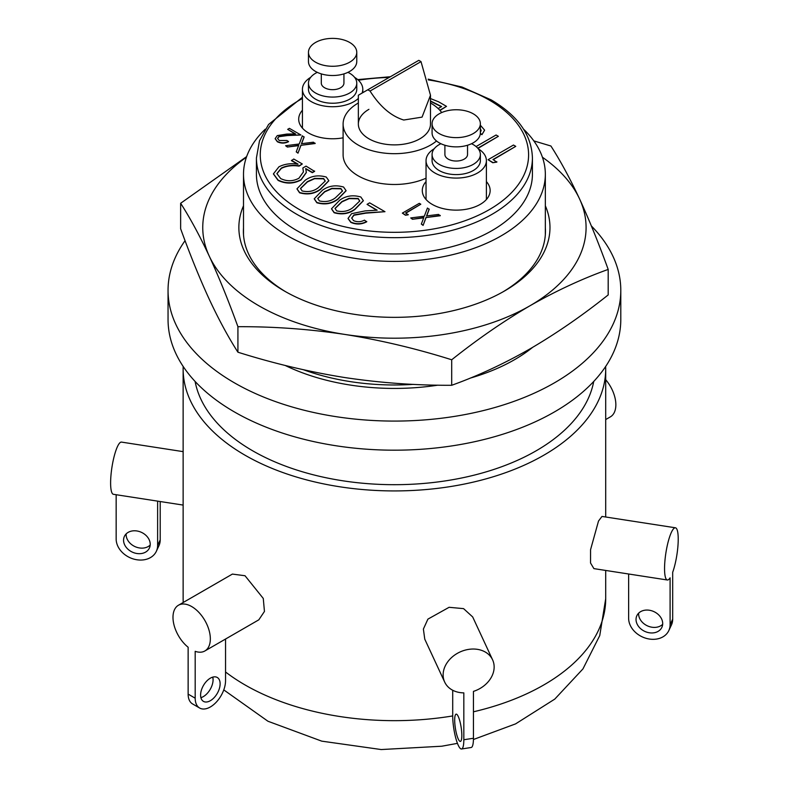 <?xml version="1.0" encoding="UTF-8"?>
<svg xmlns="http://www.w3.org/2000/svg" width="789" height="789" viewBox="0 0 789 789"><rect width="100%" height="100%" fill="white"/><g stroke="black" fill="none" stroke-linecap="round" stroke-linejoin="round"><path stroke-width="1.18" d="M367.832 89.759L418.791 60.339A36.067 20.82 -0 0 1 421.01 61.621L430.488 95.232L422.056 117.127L403.751 120.027C391.117 116.151 379.884 106.485 370.051 91.041A36.067 20.82 -0 0 1 367.832 89.759L358.354 95.232L358.354 124.051A36.067 20.82 180 0 1 368.917 109.326M638.646 613.161A13.798 10.888 -155.1 0 0 638.617 613.891A13.798 10.888 -155.1 0 0 647.779 626.012A13.798 10.888 -155.1 0 0 662.671 624.306M662.691 623.576A13.798 10.888 -155.1 0 0 651.694 610.775A13.798 10.888 -155.1 0 0 636.851 615.706A13.798 10.888 -155.1 0 0 636.033 619.454A13.798 10.888 -155.1 0 0 647.039 632.245A13.798 10.888 -155.1 0 0 661.882 627.324A13.798 10.888 -155.1 0 0 662.691 623.576M461.831 735.476A13.798 2.919 -98.8 0 0 459.879 721.205A13.798 2.919 -98.8 0 0 456.15 714.144A13.798 2.919 -98.8 0 0 454.691 720.081A13.798 2.919 -98.8 0 0 456.644 734.342A13.798 2.919 -98.8 0 0 460.372 741.413A13.798 2.919 -98.8 0 0 461.831 735.476M200.603 695.06A13.798 7.969 -60 0 1 206.629 681.173A13.798 7.969 -60 0 1 217.261 677.475A13.798 7.969 -60 0 1 220.121 683.797A13.798 7.969 -60 0 1 214.095 697.683A13.798 7.969 -60 0 1 203.463 701.382A13.798 7.969 -60 0 1 200.603 695.06M212.774 677.12A13.798 7.969 -60 0 1 213.079 679.724A13.798 7.969 -60 0 1 200.909 697.663M123.557 540.169A13.798 10.888 24.9 0 1 124.376 536.421A13.798 10.888 24.9 0 1 139.219 531.5A13.798 10.888 24.9 0 1 150.226 544.302A13.798 10.888 24.9 0 1 149.407 548.039A13.798 10.888 24.9 0 1 134.564 552.971A13.798 10.888 24.9 0 1 123.557 540.169M150.196 545.031A13.798 10.888 24.9 0 1 135.304 546.738A13.798 10.888 24.9 0 1 126.141 534.617A13.798 10.888 24.9 0 1 126.171 533.877M605.705 419.551L610.38 416.858A26.412 15.247 -120 0 0 605.705 379.716M670.098 577.844A26.412 5.582 -81.2 0 1 667.356 579.994A26.412 5.582 -81.2 0 1 664.89 561.186A26.412 5.582 -81.2 0 1 671.39 532.328A26.412 5.582 -81.2 0 1 675.423 527.792A26.412 5.582 -81.2 0 1 678.057 544.252A26.412 5.582 -81.2 0 1 672.682 572.291L672.682 619.168A21.471 16.934 -155.1 0 1 671.419 624.996L668.835 630.549A21.471 16.934 -155.1 0 0 670.098 624.72L670.098 577.844M675.423 527.792L601.987 516.43L598.506 521.046L590.566 549.677L590.547 563.021L593.91 568.622L667.356 579.994M463.824 692.87A26.412 20.83 -24.9 0 1 444.68 682.071A26.412 20.83 -24.9 0 1 468.636 649.386A26.412 20.83 -24.9 0 1 492.592 659.831A26.412 20.83 -24.9 0 1 473.449 691.381L473.449 738.257A21.471 4.537 -98.8 0 1 471.171 747.499L461.545 748.988A21.471 4.537 -98.8 0 0 463.824 739.747L463.824 692.87M492.592 659.831L472.68 616.939L463.577 608.635L449.099 607.303L427.904 619.128L423.387 629.07L424.768 639.169L444.68 682.071M199.627 708.019L192.585 703.946A21.471 12.397 -60 0 1 188.137 694.123L188.137 647.246A26.412 15.247 60 0 1 173.807 624.119A26.412 15.247 60 0 1 178.452 605.232A26.412 15.247 60 0 1 191.658 606.544A26.412 15.247 60 0 1 208.917 629.809A26.412 15.247 60 0 1 204.864 650.974A26.412 15.247 60 0 1 195.189 651.319L195.189 698.186A21.471 12.397 -60 0 0 199.627 708.019A21.471 12.397 -60 0 0 216.176 702.269A21.471 12.397 -60 0 0 225.546 680.66L225.546 639.041M204.864 650.974L258.812 619.829L264.453 611.436L263.27 598.437L245.014 575.733L232.4 574.086L178.452 605.232M183.137 451.633L121.486 442.096A26.412 5.582 98.8 0 0 117.443 446.633A26.412 5.582 98.8 0 0 110.953 475.491A26.412 5.582 98.8 0 0 113.409 494.299L183.137 505.078M265.272 129.189A150.916 87.135 -0 0 0 243.505 174.27A150.916 87.135 -0 0 0 433.477 258.427A150.916 87.135 -0 0 0 545.337 174.27A150.916 87.135 -0 0 0 523.561 129.189M470.155 378.138A169.813 98.043 -0 0 0 532.614 347.357M185.06 240.675A226.374 130.698 -0 0 0 168.047 290.382A226.374 130.698 -0 0 0 453.004 416.631A226.374 130.698 -0 0 0 620.795 290.382A226.374 130.698 -0 0 0 591.365 225.95M168.047 290.382L168.047 319.496A226.374 130.698 -0 0 0 453.004 445.736A226.374 130.698 -0 0 0 620.795 319.496L620.795 290.382M195.11 381.472A200.485 115.746 -0 0 0 446.308 480.748A200.485 115.746 -0 0 0 593.722 381.472M605.656 366.481A211.284 121.979 180 0 1 605.705 368.946A211.284 121.979 180 0 1 449.099 486.774A211.284 121.979 180 0 1 183.137 368.946A211.284 121.979 180 0 1 183.176 366.481M303.578 369.775A169.813 98.043 -0 0 0 413.318 384.371M285.164 365.445A169.813 98.043 -0 0 0 437.905 385.16M157.622 501.133L157.622 545.446A21.471 16.934 24.9 0 1 156.36 551.274A21.471 16.934 24.9 0 1 133.272 558.937A21.471 16.934 24.9 0 1 116.161 539.025L116.161 494.723M160.206 501.538L160.206 539.883A21.471 16.934 24.9 0 1 158.944 545.712L156.36 551.274M452.708 690.257L452.708 715.81A21.471 4.537 -98.8 0 0 455.746 737.991A21.471 4.537 -98.8 0 0 461.545 748.988M628.636 573.997L628.636 618.31A21.471 16.934 -155.1 0 0 645.747 638.212A21.471 16.934 -155.1 0 0 668.835 630.549M421.01 61.621L370.051 91.041M545.337 205.761A155.561 89.808 180 0 1 544.676 250.784A155.561 89.808 180 0 1 504.418 291.042A155.561 89.808 180 0 1 284.425 291.042A155.561 89.808 180 0 1 243.505 205.761M502.79 291.969A151.034 87.194 -0 0 0 540.307 253.802A151.034 87.194 -0 0 0 545.455 231.236A151.034 87.194 -0 0 0 545.337 227.834M542.428 157.228A191.668 110.657 180 0 1 579.55 198.897A191.668 110.657 180 0 1 579.55 256.178A191.668 110.657 180 0 1 529.942 305.787A191.668 110.657 180 0 1 344.813 334.428C309.11 329.082 273.487 326.508 237.923 326.705C228.376 300.431 218.829 276.919 209.282 256.178A191.668 110.657 180 0 1 246.415 157.228M533.828 140.896L550.909 146.004C560.456 160.867 570.003 178.501 579.55 198.897C589.097 219.638 598.644 243.15 608.191 269.424C582.114 278.773 556.028 290.894 529.942 305.787C503.865 321.015 477.779 339.014 451.702 359.774C416.099 348.56 380.476 340.118 344.813 334.428A191.668 110.657 -0 0 1 209.282 256.178C199.735 235.783 190.188 218.149 180.642 203.276L246.632 156.607M243.505 227.834A151.034 87.194 -0 0 0 243.387 231.236A151.034 87.194 -0 0 0 286.042 291.969M180.642 203.276L180.642 228.78C190.188 255.064 199.735 278.566 209.282 299.307C218.829 319.703 228.376 337.337 237.923 352.21C273.487 363.404 309.11 371.856 344.813 377.556C380.476 382.892 416.099 385.466 451.702 385.279C477.779 375.919 503.865 363.798 529.942 348.916C556.028 333.688 582.114 315.689 608.191 294.928L608.191 269.424M451.702 359.774L451.702 385.279M237.923 326.705L237.923 352.21M310.649 77.342A30.179 17.427 -0 0 0 302.434 89.295A30.179 17.427 -0 0 0 311.27 101.623A30.179 17.427 -0 0 0 358.354 98.408M362.082 93.072A30.179 17.427 -0 0 0 362.802 89.295A30.179 17.427 -0 0 0 354.586 77.342M434.256 148.707A30.179 17.427 -0 0 0 426.04 160.66A30.179 17.427 -0 0 0 434.877 172.978A30.179 17.427 -0 0 0 467.769 176.756A30.179 17.427 -0 0 0 486.399 160.66A30.179 17.427 -0 0 0 478.183 148.707M315.541 62.183A24.143 13.946 180 0 1 308.469 52.33A24.143 13.946 180 0 1 323.382 39.45A24.143 13.946 180 0 1 349.695 42.468A24.143 13.946 180 0 1 356.766 52.33A24.143 13.946 180 0 1 341.854 65.211A24.143 13.946 180 0 1 315.541 62.183M356.766 52.33L356.766 61.572A24.143 13.946 180 0 1 341.854 74.452A24.143 13.946 180 0 1 315.541 71.434A24.143 13.946 180 0 1 308.469 61.572L308.469 52.33M343.935 73.89L343.935 83.131A11.322 6.539 180 0 1 336.952 89.177A11.322 6.539 180 0 1 324.614 87.757A11.322 6.539 180 0 1 321.301 83.131L321.301 73.89M347.929 72.351A24.143 13.946 180 0 1 349.695 73.278A24.143 13.946 180 0 1 356.766 83.131A24.143 13.946 180 0 1 341.854 96.011A24.143 13.946 180 0 1 315.541 92.994A24.143 13.946 180 0 1 308.469 83.131A24.143 13.946 180 0 1 317.316 72.351M356.766 83.131L356.766 89.295A24.143 13.946 180 0 1 341.854 102.175A24.143 13.946 180 0 1 315.541 99.158A24.143 13.946 180 0 1 308.469 89.295L308.469 83.131M439.148 133.548A24.143 13.946 180 0 1 432.076 123.686A24.143 13.946 180 0 1 446.978 110.815A24.143 13.946 180 0 1 473.292 113.833A24.143 13.946 180 0 1 480.363 123.686A24.143 13.946 180 0 1 465.461 136.566A24.143 13.946 180 0 1 439.148 133.548M480.363 123.686L480.363 132.937A24.143 13.946 180 0 1 465.461 145.807A24.143 13.946 180 0 1 439.148 142.789A24.143 13.946 180 0 1 432.076 132.937L432.076 123.686M467.542 145.245L467.542 154.496A11.322 6.539 180 0 1 460.549 160.532A11.322 6.539 180 0 1 448.211 159.122A11.322 6.539 180 0 1 444.897 154.496L444.897 145.245M471.526 143.716A24.143 13.946 180 0 1 473.292 144.634A24.143 13.946 180 0 1 480.363 154.496A24.143 13.946 180 0 1 465.461 167.376A24.143 13.946 180 0 1 439.148 164.359A24.143 13.946 180 0 1 432.076 154.496A24.143 13.946 180 0 1 440.913 143.716M480.363 154.496L480.363 160.66A24.143 13.946 180 0 1 465.461 173.541A24.143 13.946 180 0 1 439.148 170.513A24.143 13.946 180 0 1 432.076 160.66L432.076 154.496M426.04 181.598A33.927 19.587 -0 0 0 422.293 190.543A33.927 19.587 -0 0 0 432.234 204.39A33.927 19.587 -0 0 0 469.199 208.641A33.927 19.587 -0 0 0 490.147 190.543A33.927 19.587 -0 0 0 486.399 181.598M302.434 110.243A33.927 19.587 -0 0 0 298.696 119.178A33.927 19.587 -0 0 0 308.627 133.035A33.927 19.587 -0 0 0 343.107 137.809M256.425 157.987L256.425 174.27A137.996 79.669 -0 0 0 296.842 230.605A137.996 79.669 -0 0 0 447.225 247.874A137.996 79.669 -0 0 0 532.417 174.27L532.417 157.987A137.996 79.669 180 0 1 447.225 231.601A137.996 79.669 180 0 1 296.842 214.332A137.996 79.669 180 0 1 256.425 157.987L259.502 140.797L268.556 124.484L302.434 97.254M430.488 98.556L438.625 101.82L446.495 106.367L439.986 110.44M346.075 190.81L337.741 199.4C331.705 203.858 324.743 204.982 316.843 202.763L314.259 198.927M366.727 221.472C361.569 224.214 356.263 224.411 350.819 222.064L348.057 218.395L351.549 213.681L365.129 210.9L377.142 210.18L367.053 204.351L369.656 202.852L384.973 211.689L365.909 212.833L353.965 214.924L351.687 218.04L353.531 220.624C357.259 222.212 360.898 222.054 364.449 220.151L366.727 221.788C361.569 224.53 356.263 224.727 350.819 222.38L348.067 218.553M376.649 210.209L367.053 204.351M384.973 211.689L365.909 213.148L353.965 215.239L351.697 218.198M288.537 141.389C284.819 143.213 281.091 143.243 277.363 141.458L275.164 138.598L277.284 135.6L286.792 134.071L295.55 133.903L287.669 129.357L289.405 128.351L300.915 134.998L287.334 135.254L278.941 136.398L277.59 138.322L279.188 140.501L287.018 140.511L288.537 141.704C284.819 143.529 281.091 143.549 277.363 141.773L275.164 138.746M295.027 133.913L287.669 129.357M300.915 134.998L287.334 135.56L278.941 136.714L277.59 138.479M304.09 136.822L301.467 143.706L313.391 142.198L315.146 143.519L300.974 145.314L297.986 153.174L296.23 151.853L298.725 145.294L287.364 147.04L285.608 145.718L299.218 143.993L302.335 135.807L304.09 137.138L301.595 143.687M298.607 145.62L287.364 147.04M420.813 204.213L405.605 212.991L408.209 214.805L405.477 215.239L402.351 213.119L419.284 203.335L420.813 204.213L405.881 213.148M429.186 209.055L426.573 215.93L438.497 214.421L440.252 215.752L426.08 217.547L423.091 225.407L421.336 224.076L423.831 217.517L412.46 219.273L410.714 217.942L424.324 216.216L427.431 208.04L429.186 209.361L426.701 215.92M423.703 217.843L412.46 219.273M363.344 200.781L355.011 209.361C348.975 213.829 342.012 214.953 334.112 212.734L331.528 208.898M328.806 180.839L320.472 189.429C314.446 193.887 307.473 195.011 299.573 192.792L296.999 188.956M297.443 164.102L291.466 160.65L293.755 159.023L302.305 163.964L299.11 166.124C292.374 165.118 286.456 165.877 281.328 168.392L276.909 173.758M303.43 172.061L302.858 167.968L306.053 166.124L314.604 171.381L312.326 172.692L305.807 168.935M306.329 172.564L301.073 179.941C293.557 183.936 285.904 184.093 278.113 180.405L273.438 173.994M515.759 146.359L492.957 159.526L496.863 162.09L492.77 162.741L488.066 159.713L513.481 145.038L515.759 146.359L493.224 159.684M476.063 146.557L496.084 134.998L498.362 136.31L477.947 148.411M484.574 130.264L481.941 134.672L480.323 133.736M481.112 130.708L480.363 128.942M440.252 215.436L426.08 217.547M426.08 217.231L423.091 225.407M412.46 218.957L410.714 217.942M423.091 225.092L421.336 224.076M408.209 214.5L405.477 215.239M405.477 214.924L402.351 213.119M315.146 143.213L300.974 145.314M300.974 145.008L297.986 153.174M287.364 146.734L285.608 145.718M297.986 152.869L296.23 151.853M360.82 196.994L363.344 200.623L355.011 209.055C348.975 213.513 342.012 214.638 334.112 212.419L331.528 208.74L339.694 200.209C345.848 195.79 352.89 194.715 360.82 196.994M352.722 207.744L359.774 200.958L358.147 198.463L349.172 198.315L341.972 201.53L335.029 208.404L336.647 210.87C342.85 212.28 348.205 211.235 352.722 207.744M359.764 201.116L358.147 198.769L349.172 198.631L341.972 201.846L335.039 208.562M343.56 187.032L346.075 190.652L337.741 199.084C331.705 203.542 324.743 204.667 316.843 202.448L314.259 198.779L322.435 190.248C328.579 185.819 335.621 184.754 343.56 187.032M335.453 197.773L342.505 190.987L340.878 188.492L331.903 188.344L324.703 191.569L317.77 198.433L319.377 200.909C325.581 202.309 330.936 201.264 335.453 197.773M342.495 191.145L340.878 188.808L331.903 188.66L324.703 191.875L317.77 198.601M326.291 177.061L328.816 180.681L320.472 189.113C314.446 193.581 307.473 194.696 299.573 192.486L296.989 188.808L305.165 180.277C311.32 175.848 318.361 174.783 326.291 177.061M318.184 187.802L325.236 181.016L323.608 178.521L314.633 178.383L307.434 181.598L300.501 188.472L302.108 190.938C308.312 192.338 313.667 191.293 318.184 187.802M325.236 181.174L323.608 178.837L314.633 178.689L307.434 181.914L300.51 188.63M314.604 171.065L312.326 172.377L305.708 168.56L306.329 172.406L301.073 179.626C293.557 183.63 285.904 183.778 278.113 180.089L273.438 173.846L278.921 166.834C284.385 163.984 290.776 163.096 298.084 164.161L291.466 160.345M302.305 163.964L299.11 165.808C292.374 164.812 286.456 165.562 281.328 168.077L276.9 173.6L280.706 178.58C286.89 181.569 292.956 181.45 298.923 178.235L303.43 171.903L302.858 167.968M496.863 161.784L492.77 162.741M492.77 162.426L488.066 159.713M498.362 136.31L477.769 148.204M480.363 132.335L481.122 130.55L480.363 128.637M480.363 125.214L484.584 130.106L481.941 134.672M481.941 134.357L480.353 133.44M446.495 106.367L439.808 110.233M438.151 108.557L441.613 106.554L430.488 100.972M441.337 106.712L430.488 101.288M430.488 95.232L430.488 124.051A36.067 20.82 180 0 1 419.926 138.785A36.067 20.82 180 0 1 380.614 143.292A36.067 20.82 180 0 1 358.354 124.051M426.04 178.196A51.315 29.627 180 0 1 371.944 181.49A51.315 29.627 180 0 1 343.107 154.861L343.107 124.051A51.315 29.627 180 0 1 358.137 103.112A51.315 29.627 180 0 1 358.354 102.984M436.514 140.994A51.315 29.627 180 0 1 430.705 144.998A51.315 29.627 180 0 1 374.785 151.429A51.315 29.627 180 0 1 343.107 124.051M430.488 102.984A51.315 29.627 180 0 1 441.702 112.551M225.546 671.981A211.284 121.979 -0 0 0 449.099 716.511A211.284 121.979 -0 0 0 452.708 715.929M473.449 711.806A211.284 121.979 -0 0 0 605.705 598.683L599.758 635.549L582.953 668.904L554.785 699.093L515.572 723.888L473.43 739.5M183.196 602.49L183.137 598.683A211.284 121.979 -0 0 0 183.235 602.471M188.137 694.123L195.189 698.186M463.824 739.747L473.449 738.257M670.098 624.72L672.682 619.168M160.206 539.883L157.622 545.446M302.434 98.477A134.169 77.46 -0 0 0 299.554 209.637A134.169 77.46 -0 0 0 489.288 209.637A134.169 77.46 -0 0 0 489.288 100.085A134.169 77.46 -0 0 0 428.368 79.926M389.125 77.46A134.169 77.46 -0 0 0 358.413 80.241M545.337 174.27L545.337 234.629M457.452 743.356L441.791 746.216L381.225 749.55L321.734 741.147L267.954 721.245L223.77 689.892M605.705 598.683L605.705 570.457M605.705 517.002L605.705 368.946M183.137 598.683L183.137 368.946M212.981 678.205L212.231 677.287M243.505 174.27L243.505 234.629M362.802 89.295L362.802 92.658M486.399 160.66L486.399 199.479M426.04 160.66L426.04 199.479M302.434 89.295L302.434 128.124M357.703 79.6L390.387 76.73M428.151 79.147L462.038 87.046L491.202 99.897C517.979 115.727 531.717 135.087 532.417 157.987"/></g></svg>
